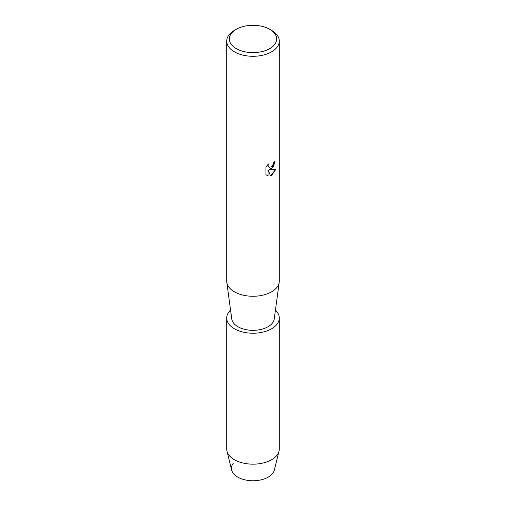 <?xml version="1.0" encoding="UTF-8"?>
<svg xmlns="http://www.w3.org/2000/svg" width="506" height="506" viewBox="0 0 506 506"><rect width="100%" height="100%" fill="white"/><g stroke="black" fill="none" stroke-linecap="round" stroke-linejoin="round"><path stroke-width="0.76" d="M275.435 310.121A26.293 15.18 180 0 1 279.293 318.04L279.293 448.986A26.293 15.18 180 0 1 279.027 451.137L274.341 470.068A21.562 12.448 180 0 1 268.243 477.114A21.562 12.448 180 0 1 240.919 478.619A21.562 12.448 180 0 1 233.177 463.414M269.73 29.304L271.589 30.373A26.293 15.18 180 0 1 279.293 41.106L279.293 281.089A26.293 15.18 180 0 1 279.211 282.278A26.293 15.18 180 0 1 271.589 291.823A26.293 15.18 180 0 1 243.892 295.333A26.293 15.18 180 0 1 226.789 282.278A26.293 15.18 180 0 1 226.707 281.089L226.707 41.106A26.293 15.18 180 0 1 234.411 30.373L236.27 29.304A23.662 13.662 180 0 1 269.73 29.304A23.662 13.662 180 0 1 269.73 48.62A23.662 13.662 180 0 1 236.27 48.62A23.662 13.662 180 0 1 236.27 29.304L234.411 30.373M279.211 282.278L274.233 318.995A21.296 12.296 180 0 1 268.06 326.731A21.296 12.296 180 0 1 245.625 329.57A21.296 12.296 180 0 1 231.767 318.995L226.789 282.278M271.589 168.84L269.337 169.7L275.884 169.32L271.589 175.411L270.482 175.886L268.06 169.776L268.06 175.955L265.941 174.709L265.941 167.088L268.382 163.976L268.047 165.494L268.952 167.296L271.589 166.79L273.31 164.064L273.563 162.483A26.293 15.18 0 0 0 275.036 161.306L271.589 168.84M279.293 41.106A26.293 15.18 180 0 1 271.589 51.84A26.293 15.18 180 0 1 242.937 55.135A26.293 15.18 180 0 1 226.707 41.106M274.998 161.338L273.398 166.778L269.337 169.7M268.914 167.271L268.009 165.468L268.3 164.058M266.921 175.493L268.022 175.93L268.06 169.776M270.47 175.854L275.833 169.333M279.027 451.137A26.293 15.18 180 0 1 271.589 459.72A26.293 15.18 180 0 1 244.683 463.388A26.293 15.18 180 0 1 226.973 451.137A26.293 15.18 180 0 1 226.707 448.986L226.707 318.04A26.293 15.18 180 0 1 230.565 310.121M268.243 477.114A21.562 12.448 180 0 1 246.182 480.118A21.562 12.448 180 0 1 231.659 470.068L226.973 451.137M279.293 318.04A26.293 15.18 180 0 1 271.589 328.773A26.293 15.18 180 0 1 242.937 332.062A26.293 15.18 180 0 1 226.707 318.04"/></g></svg>
